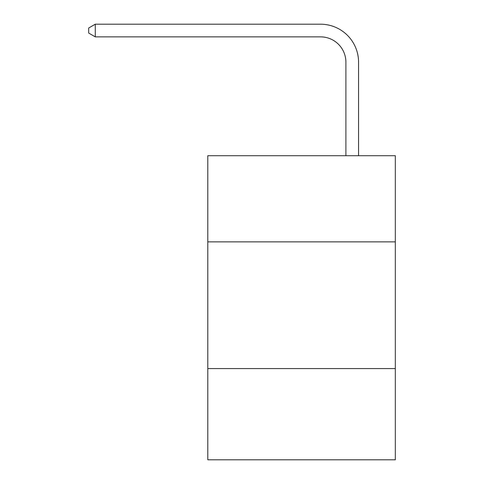 <?xml version="1.0" encoding="UTF-8"?>
<svg xmlns="http://www.w3.org/2000/svg" width="484" height="484" viewBox="0 0 484 484"><rect width="100%" height="100%" fill="white"/><g stroke="black" fill="none" stroke-linecap="round" stroke-linejoin="round"><path stroke-width="0.73" d="M395.307 241.873L395.307 155.715L207.793 155.715L207.793 241.873L395.307 241.873L395.307 459.8L207.793 459.8L207.793 241.873M395.307 368.572L207.793 368.572M345.897 155.715L345.897 62.212A25.337 25.337 88.5 0 0 320.553 36.869L95.281 36.869L88.693 33.069L88.693 27.999L95.281 24.2L320.553 24.2A38.012 38.012 -66.7 0 1 358.565 62.212L358.565 155.715M345.897 62.212A25.337 25.337 113.3 0 0 320.553 36.869A25.337 25.337 113.3 0 1 345.897 62.212A25.337 25.337 113.3 0 0 320.553 36.869A25.337 25.337 113.3 0 1 345.897 62.212A25.337 25.337 113.3 0 0 320.553 36.869A25.337 25.337 113.3 0 1 345.897 62.212A25.337 25.337 113.3 0 0 320.553 36.869A25.337 25.337 113.3 0 1 345.897 62.212A25.337 25.337 113.3 0 0 320.553 36.869A25.337 25.337 113.3 0 1 345.897 62.212A25.337 25.337 113.3 0 0 320.553 36.869A25.337 25.337 113.3 0 1 345.897 62.212A25.337 25.337 113.3 0 0 320.553 36.869A25.337 25.337 113.3 0 1 345.897 62.212A25.337 25.337 113.3 0 0 320.553 36.869A25.337 25.337 113.3 0 1 345.897 62.212A25.337 25.337 113.3 0 0 320.553 36.869A25.337 25.337 113.3 0 1 345.897 62.212A25.337 25.337 113.3 0 0 320.553 36.869A25.337 25.337 113.3 0 1 345.897 62.212A25.337 25.337 113.3 0 0 320.553 36.869A25.337 25.337 113.3 0 1 345.897 62.212A25.337 25.337 113.3 0 0 320.553 36.869A25.337 25.337 113.3 0 1 345.897 62.212A25.337 25.337 113.3 0 0 320.553 36.869A25.337 25.337 113.3 0 1 345.897 62.212A25.337 25.337 113.3 0 0 320.553 36.869A25.337 25.337 113.3 0 1 345.897 62.212A25.337 25.337 113.3 0 0 320.553 36.869A25.337 25.337 113.3 0 1 345.897 62.212A25.337 25.337 113.3 0 0 320.553 36.869A25.337 25.337 113.3 0 1 345.897 62.212A25.337 25.337 113.3 0 0 320.553 36.869A25.337 25.337 113.3 0 1 345.897 62.212A25.337 25.337 113.3 0 0 320.553 36.869A25.337 25.337 113.3 0 1 345.897 62.212A25.337 25.337 113.3 0 0 320.553 36.869A25.337 25.337 113.3 0 1 345.897 62.212A25.337 25.337 113.3 0 0 320.553 36.869A25.337 25.337 113.3 0 1 345.897 62.212A25.337 25.337 113.3 0 0 320.553 36.869A25.337 25.337 113.3 0 1 345.897 62.212A25.337 25.337 113.3 0 0 320.553 36.869A25.337 25.337 113.3 0 1 345.897 62.212A25.337 25.337 113.3 0 0 320.553 36.869A25.337 25.337 113.3 0 1 345.897 62.212A25.337 25.337 113.3 0 0 320.553 36.869A25.337 25.337 113.3 0 1 345.897 62.212A25.337 25.337 113.3 0 0 320.553 36.869A25.337 25.337 113.3 0 1 345.897 62.212A25.337 25.337 113.3 0 0 320.553 36.869M95.281 36.869L95.281 24.2L320.553 24.2"/></g></svg>
